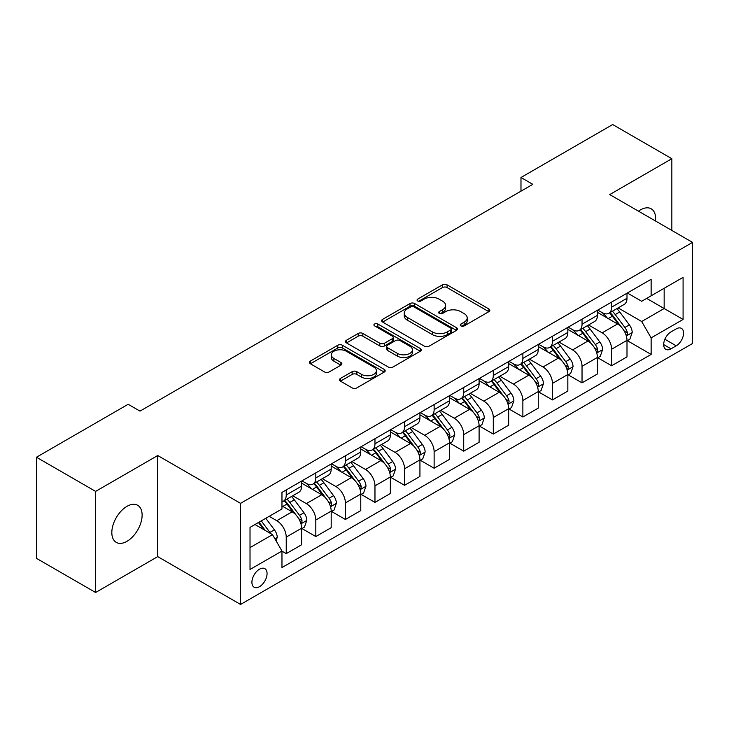 <?xml version="1.0" encoding="UTF-8"?>
<svg xmlns="http://www.w3.org/2000/svg" width="729" height="729" viewBox="0 0 729 729"><rect width="100%" height="100%" fill="white"/><g stroke="black" fill="none" stroke-linecap="round" stroke-linejoin="round"><path stroke-width="1.09" d="M460.938 325.909A2.296 1.33 0 0 0 464.191 325.909L488.877 311.657A3.28 1.895 0 0 0 489.833 310.317A3.28 1.895 0 0 0 488.877 308.978L447.059 284.839A3.28 1.895 0 0 0 442.412 284.839L417.735 299.09A2.296 1.33 0 0 0 417.061 300.029A2.296 1.33 0 0 0 417.735 300.968A2.296 1.33 0 0 0 420.988 300.968L424.178 299.118A10.516 6.069 0 0 1 439.049 299.118L442.53 301.132A10.516 6.069 0 0 1 445.61 305.424A10.516 6.069 0 0 1 442.53 309.716L439.341 311.556A2.296 1.33 0 0 0 438.667 312.495A2.296 1.33 0 0 0 439.341 313.434A2.296 1.33 0 0 0 442.594 313.434L445.784 311.593A10.516 6.069 0 0 1 460.646 311.593L464.136 313.607A10.516 6.069 0 0 1 467.216 317.899A10.516 6.069 0 0 1 464.136 322.191L460.938 324.031A2.296 1.33 0 0 0 460.263 324.97A2.296 1.33 0 0 0 460.938 325.909L460.938 324.031M126.964 541.328A21.414 12.366 120 0 0 140.961 522.456A21.414 12.366 120 0 0 137.681 505.288A21.414 12.366 120 0 0 126.964 506.354A21.414 12.366 120 0 0 112.977 525.226A21.414 12.366 120 0 0 116.257 542.385A21.414 12.366 120 0 0 126.964 541.328M655.499 220.996A21.414 12.366 120 0 0 651.197 208.813A21.414 12.366 120 0 0 640.49 209.87A21.414 12.366 120 0 0 638.495 211.182M259.488 586.69A10.707 6.187 120 0 0 266.486 577.25A10.707 6.187 120 0 0 264.846 568.666A10.707 6.187 120 0 0 259.488 569.203A10.707 6.187 120 0 0 252.489 578.635A10.707 6.187 120 0 0 254.129 587.219A10.707 6.187 120 0 0 259.488 586.69M340.443 378.442A3.28 1.895 0 0 0 339.477 379.782A3.28 1.895 0 0 0 340.443 381.13L352.171 387.901A3.28 1.895 0 0 0 356.818 387.901L384.229 372.072A3.28 1.895 0 0 0 385.194 370.733A3.28 1.895 0 0 0 384.229 369.393L342.42 345.254A3.28 1.895 0 0 0 337.773 345.254L310.363 361.074A3.28 1.895 0 0 0 309.397 362.422A3.28 1.895 0 0 0 310.363 363.762L324.533 371.945A3.28 1.895 0 0 0 329.18 371.945L340.908 365.165A3.28 1.895 0 0 0 341.874 363.826A3.28 1.895 0 0 0 340.908 362.486L333.882 358.431A8.784 5.076 0 0 1 331.303 354.841A8.784 5.076 0 0 1 336.734 350.157A8.784 5.076 0 0 1 346.311 351.25L373.831 367.143A8.784 5.076 0 0 1 376.41 370.733A8.784 5.076 0 0 1 370.979 375.417A8.784 5.076 0 0 1 361.411 374.323L356.818 371.672A3.28 1.895 0 0 0 352.171 371.672L340.443 378.442L340.443 381.13M157.728 455.525L95.608 491.392L36.45 457.238L36.45 558.341L95.608 592.495L157.728 556.628L240.561 604.45L240.561 503.347L157.728 455.525L157.728 556.628M671.846 230.437L671.846 158.703L609.726 194.57L692.55 242.393L240.561 503.347M671.846 158.703L612.679 124.55L520.98 177.493L520.98 191.153M36.45 457.238L128.149 404.294L139.986 411.12L532.817 184.328L520.98 177.493M424.415 346.193A3.28 1.895 0 0 0 429.062 346.193L456.472 330.365A3.28 1.895 0 0 0 457.429 329.025A3.28 1.895 0 0 0 456.472 327.686L414.655 303.546A3.28 1.895 0 0 0 410.008 303.546L382.607 319.366A3.28 1.895 0 0 0 381.641 320.714A3.28 1.895 0 0 0 382.607 322.054L424.415 346.193M375.508 326.401A2.296 1.33 0 0 1 377.841 326.729L377.841 323.995L420.351 348.535A3.28 1.895 0 0 1 421.307 349.884A3.28 1.895 0 0 1 420.351 351.223L392.94 367.042A3.28 1.895 0 0 1 388.293 367.042L346.485 342.903L346.485 340.224A3.28 1.895 0 0 0 345.519 341.564A3.28 1.895 0 0 0 346.485 342.903M346.485 340.224L358.212 333.454A3.28 1.895 0 0 1 362.86 333.454L379.818 343.241A3.28 1.895 0 0 0 384.465 343.241L392.238 338.748A3.28 1.895 0 0 0 393.204 337.409A3.28 1.895 0 0 0 392.238 336.069L374.588 325.872A2.296 1.33 0 0 1 373.913 324.934A2.296 1.33 0 0 1 375.335 323.712A2.296 1.33 0 0 1 377.841 323.995M676.22 328.879L671.017 331.877A10.379 5.987 120 0 0 664.237 341.026A10.379 5.987 120 0 0 665.832 349.337A10.379 5.987 120 0 0 671.017 348.827L676.22 345.819A10.379 5.987 120 0 0 683 336.67A10.379 5.987 120 0 0 681.405 328.36A10.379 5.987 120 0 0 676.22 328.879M240.561 604.45L692.55 343.496L692.55 242.393M627.35 293.012L641.675 301.277L651.134 295.81L651.134 279.28L281.968 492.412L281.968 508.951L250.02 527.395L250.02 569.477L281.968 551.033L281.968 567.563L651.134 354.422L651.134 337.892L641.675 321.498L618.137 307.911M651.134 295.81L683.082 277.366L683.082 319.448L651.134 337.892M95.608 491.392L95.608 592.495M646.641 298.407L664.155 308.522L664.155 288.292L683.082 277.366M641.675 321.498L664.155 308.522L683.082 319.448M250.02 547.616L272.5 534.63L254.995 524.525M281.968 551.17L286.233 553.621L286.233 537.091A13.386 7.727 -120 0 0 276.765 520.697L269.192 516.323M286.233 553.621L301.615 544.745L301.615 528.215A13.386 7.727 -120 0 0 292.147 511.822L281.968 505.944M301.97 528.552L315.812 536.544L315.812 520.014A13.386 7.727 -120 0 0 306.344 503.621L292.757 495.775M315.812 536.544L331.194 527.668L331.194 511.138A13.386 7.727 -120 0 0 321.726 494.736L301.615 483.127M331.549 511.476L345.391 519.467L345.391 502.937A13.386 7.727 -120 0 0 335.923 486.544L322.336 478.698M345.391 519.467L360.773 510.592L360.773 494.052A13.386 7.727 -120 0 0 351.305 477.659L331.194 466.05M361.128 494.399L374.97 502.39L374.97 485.86A13.386 7.727 -120 0 0 365.502 469.467L351.916 461.612M374.97 502.39L390.352 493.506L390.352 476.976A13.386 7.727 -120 0 0 380.884 460.582L360.773 448.973M390.708 477.322L404.549 485.314L404.549 468.783A13.386 7.727 -120 0 0 395.091 452.381L381.495 444.535M404.549 485.314L419.931 476.429L419.931 459.899A13.386 7.727 -120 0 0 410.473 443.505L390.352 431.887M420.287 460.245L434.129 468.237L434.129 451.698A13.386 7.727 -120 0 0 424.67 435.304L411.074 427.458M434.129 468.237L449.511 459.352L449.511 442.822A13.386 7.727 -120 0 0 440.052 426.429L419.931 414.81M449.866 443.159L463.717 451.16L463.717 434.621A13.386 7.727 -120 0 0 454.249 418.227L440.653 410.381M463.717 451.16L479.099 442.275L479.099 425.745A13.386 7.727 -120 0 0 469.631 409.352L449.511 397.733M479.454 426.082L493.296 434.074L493.296 417.544A13.386 7.727 -120 0 0 483.828 401.15L470.241 393.305M493.296 434.074L508.678 425.198L508.678 408.668A13.386 7.727 -120 0 0 499.21 392.266L479.099 380.656M509.033 409.005L522.875 416.997L522.875 400.467A13.386 7.727 -120 0 0 513.407 384.074L499.821 376.228M522.875 416.997L538.257 408.122L538.257 391.582A13.386 7.727 -120 0 0 528.789 375.189L508.678 363.58M538.613 391.929L552.454 399.92L552.454 383.39A13.386 7.727 -120 0 0 542.987 366.997L529.4 359.151M552.454 399.92L567.836 391.045L567.836 374.506A13.386 7.727 -120 0 0 558.368 358.112L538.257 346.503M568.192 374.852L582.034 382.843L582.034 366.313A13.386 7.727 -120 0 0 572.575 349.911L558.979 342.065M582.034 382.843L597.416 373.959L597.416 357.429A13.386 7.727 -120 0 0 587.957 341.035L567.836 329.417M597.771 357.775L611.613 365.767L611.613 349.237A13.386 7.727 -120 0 0 602.154 332.834L588.558 324.988M611.613 365.767L626.995 356.882L626.995 340.352A13.386 7.727 -120 0 0 617.536 323.958L597.416 312.34M597.771 310.089L602.154 312.613A13.386 7.727 -120 0 0 608.843 313.279A13.386 7.727 -120 0 0 611.613 307.155L611.613 302.098M568.192 327.166L572.575 329.69A13.386 7.727 -120 0 0 579.263 330.355A13.386 7.727 -120 0 0 582.034 324.232L582.034 319.174M538.613 344.243L542.987 346.776A13.386 7.727 -120 0 0 549.684 347.432A13.386 7.727 -120 0 0 552.454 341.309L552.454 336.251M509.033 361.32L513.407 363.853A13.386 7.727 -120 0 0 520.105 364.518A13.386 7.727 -120 0 0 522.875 358.386L522.875 353.328M479.454 378.406L483.828 380.93A13.386 7.727 -120 0 0 490.526 381.595A13.386 7.727 -120 0 0 493.296 375.462L493.296 370.405M449.866 395.483L454.249 398.007A13.386 7.727 -120 0 0 460.938 398.672A13.386 7.727 -120 0 0 463.717 392.539L463.717 387.491M420.287 412.559L424.67 415.083A13.386 7.727 -120 0 0 431.358 415.749A13.386 7.727 -120 0 0 434.129 409.616L434.129 404.568M390.708 429.636L395.091 432.16A13.386 7.727 -120 0 0 401.779 432.826A13.386 7.727 -120 0 0 404.549 426.702L404.549 421.644M361.128 446.713L365.502 449.246A13.386 7.727 -120 0 0 372.2 449.902A13.386 7.727 -120 0 0 374.97 443.779L374.97 438.721M331.549 463.79L335.923 466.323A13.386 7.727 -120 0 0 342.621 466.979A13.386 7.727 -120 0 0 345.391 460.856L345.391 455.798M301.97 480.867L306.344 483.4A13.386 7.727 -120 0 0 313.042 484.065A13.386 7.727 -120 0 0 315.812 477.932L315.812 472.875M627.35 340.689L651.134 354.422M608.843 313.279L624.224 304.394A13.386 7.727 -120 0 0 626.995 298.27L626.995 293.213M579.263 330.355L594.645 321.48A13.386 7.727 -120 0 0 597.416 315.347L597.416 310.29M549.684 347.432L565.066 338.557A13.386 7.727 -120 0 0 567.836 332.424L567.836 327.376M520.105 364.518L535.487 355.634A13.386 7.727 -120 0 0 538.257 349.501L538.257 344.452M490.526 381.595L505.908 372.71A13.386 7.727 -120 0 0 508.678 366.587L508.678 361.529M460.938 398.672L476.319 389.787A13.386 7.727 -120 0 0 479.099 383.664L479.099 378.606M431.358 415.749L446.74 406.864A13.386 7.727 -120 0 0 449.511 400.74L449.511 395.683M401.779 432.826L417.161 423.95A13.386 7.727 -120 0 0 419.931 417.817L419.931 412.76M372.2 449.902L387.582 441.027A13.386 7.727 -120 0 0 390.352 434.894L390.352 429.837M342.621 466.979L358.003 458.104A13.386 7.727 -120 0 0 360.773 451.971L360.773 446.923M313.042 484.065L328.424 475.18A13.386 7.727 -120 0 0 331.194 469.057L331.194 463.999M281.968 501.68A13.386 7.727 -120 0 0 283.453 501.142L298.835 492.257A13.386 7.727 -120 0 0 301.615 486.134L301.615 481.076M283.453 501.142A13.386 7.727 -120 0 0 286.233 495.009L286.233 489.961M272.5 534.63L281.968 551.033M461.858 326.237L464.136 324.915A10.516 6.069 0 0 0 467.216 320.623L467.216 317.899M445.61 305.424L445.61 308.157A10.516 6.069 0 0 1 442.53 312.449L440.261 313.762M488.831 311.684L447.059 287.572A3.28 1.895 0 0 0 442.412 287.572L418.656 301.287M456.427 330.392L414.655 306.28A3.28 1.895 0 0 0 410.008 306.28L382.643 322.081M450.659 329.964A2.296 1.33 0 0 0 451.333 329.025A2.296 1.33 0 0 0 450.659 328.086L413.963 306.9A2.296 1.33 0 0 0 410.709 306.9L407.338 308.841A10.516 6.069 0 0 0 404.258 313.133A10.516 6.069 0 0 0 407.338 317.425L432.425 331.914A10.516 6.069 0 0 0 447.296 331.914L450.659 329.964L450.659 332.697A2.296 1.33 0 0 0 451.333 331.759L451.333 329.025M404.258 313.133L404.258 315.867A10.516 6.069 0 0 0 407.338 320.159L407.338 317.425M450.659 332.697L447.296 334.638A10.516 6.069 0 0 1 432.425 334.638L407.338 320.159M346.53 342.931L358.212 336.187L358.212 333.454M393.204 337.409L393.204 340.142A3.28 1.895 0 0 1 392.238 341.482L384.465 345.974A3.28 1.895 0 0 1 379.818 345.974L362.86 336.187A3.28 1.895 0 0 0 358.212 336.187M377.841 326.729L420.305 351.25M397.414 353.401A8.784 5.076 0 0 0 406.992 354.504A8.784 5.076 0 0 0 412.414 349.811A8.784 5.076 0 0 0 409.835 346.229L400.139 340.625A3.28 1.895 0 0 0 395.492 340.625L387.71 345.118A3.28 1.895 0 0 0 386.753 346.457A3.28 1.895 0 0 0 387.71 347.797L397.414 353.401L397.414 356.135A8.784 5.076 0 0 0 406.992 357.228A8.784 5.076 0 0 0 412.414 352.544L412.414 349.811M386.753 346.457L386.753 349.191A3.28 1.895 0 0 0 387.71 350.531L387.71 347.797M397.414 356.135L387.71 350.531M376.41 370.733L376.41 373.467A8.784 5.076 0 0 1 370.979 378.151A8.784 5.076 0 0 1 361.411 377.057L356.818 374.405A3.28 1.895 0 0 0 352.171 374.405L340.489 381.149M331.303 354.841L331.303 357.575A8.784 5.076 0 0 0 333.882 361.165L333.882 358.431M340.862 365.193L333.882 361.165M384.183 372.1L342.42 347.988A3.28 1.895 0 0 0 337.773 347.988L310.408 363.789M626.995 340.899L629.838 339.258L632.207 332.424A8.866 5.121 -120 0 0 629.373 324.879L619.705 311.966A25.606 14.78 -120 0 0 616.907 308.622M607.293 318.044A25.606 14.78 -120 0 0 602.054 312.559M626.193 335.468L627.222 334.356L627.414 332.807A8.866 5.121 -120 0 0 624.881 327.467L615.212 314.563A25.606 14.78 -120 0 0 612.415 311.219M610.036 312.595A21.25 12.265 60 0 1 613.517 316.559L621.7 327.485M609.572 312.859A25.606 14.78 60 0 1 612.369 316.204L618.793 324.788M597.416 357.975L600.259 356.335L602.628 349.501A8.866 5.121 -120 0 0 599.794 341.956L590.125 329.043A25.606 14.78 -120 0 0 587.328 325.699M577.714 335.121A25.606 14.78 -120 0 0 572.475 329.636M596.614 352.544L597.643 351.433L597.835 349.884A8.866 5.121 -120 0 0 595.301 344.553L585.624 331.64A25.606 14.78 -120 0 0 582.836 328.296M580.448 329.672A21.25 12.265 60 0 1 583.938 333.636L592.121 344.562M579.992 329.936A25.606 14.78 60 0 1 582.79 333.281L589.214 341.865M567.836 375.052L570.679 373.412L573.04 366.587A8.866 5.121 -120 0 0 570.215 359.033L560.546 346.12A25.606 14.78 -120 0 0 557.749 342.776M548.135 352.198A25.606 14.78 -120 0 0 542.895 346.712M567.025 369.621L568.064 368.51L568.255 366.96A8.866 5.121 -120 0 0 565.713 361.63L556.045 348.717A25.606 14.78 -120 0 0 553.256 345.373M550.869 346.749A21.25 12.265 60 0 1 554.359 350.713L562.542 361.639M550.413 347.013A25.606 14.78 60 0 1 553.211 350.357L559.635 358.941M538.257 392.129L541.1 390.498L543.46 383.664A8.866 5.121 -120 0 0 540.636 376.109L530.967 363.206A25.606 14.78 -120 0 0 528.17 359.853M518.556 369.284A25.606 14.78 -120 0 0 513.307 363.798M537.446 386.698L538.476 385.586L538.676 384.037A8.866 5.121 -120 0 0 536.134 378.706L526.466 365.794A25.606 14.78 -120 0 0 523.677 362.45M521.29 363.826A21.25 12.265 60 0 1 524.78 367.79L532.963 378.716M520.834 364.09A25.606 14.78 60 0 1 523.622 367.434L530.056 376.018M508.678 409.215L511.512 407.575L513.881 400.74A8.866 5.121 -120 0 0 511.047 393.186L501.379 380.283A25.606 14.78 -120 0 0 498.59 376.939M488.968 386.361A25.606 14.78 -120 0 0 483.728 380.875M507.867 403.775L508.897 402.663L509.097 401.114A8.866 5.121 -120 0 0 506.555 395.783L496.886 382.88A25.606 14.78 -120 0 0 494.089 379.527M491.711 380.902A21.25 12.265 60 0 1 495.201 384.876L503.384 395.792M491.255 381.167A25.606 14.78 60 0 1 494.043 384.52L500.477 393.095M479.099 426.292L481.933 424.652L484.302 417.817A8.866 5.121 -120 0 0 481.468 410.263L471.8 397.36A25.606 14.78 -120 0 0 469.011 394.015M459.388 403.438A25.606 14.78 -120 0 0 454.149 397.952M478.288 420.861L479.317 419.74L479.509 418.2A8.866 5.121 -120 0 0 476.976 412.86L467.307 399.957A25.606 14.78 -120 0 0 464.51 396.612M462.131 397.988A21.25 12.265 60 0 1 465.621 401.952L473.804 412.869M461.676 398.253A25.606 14.78 60 0 1 464.464 401.597L470.898 410.172M449.511 443.369L452.354 441.728L454.723 434.894A8.866 5.121 -120 0 0 451.889 427.349L442.221 414.437A25.606 14.78 -120 0 0 439.423 411.092M429.809 420.515A25.606 14.78 -120 0 0 424.57 415.029M448.709 437.938L449.738 436.826L449.93 435.277A8.866 5.121 -120 0 0 447.396 429.937L437.728 417.034A25.606 14.78 -120 0 0 434.931 413.689M432.552 415.065A21.25 12.265 60 0 1 436.033 419.029L444.216 429.955M432.087 415.33A25.606 14.78 60 0 1 434.885 418.674L441.309 427.258M419.931 460.446L422.774 458.805L425.144 451.971A8.866 5.121 -120 0 0 422.31 444.426L412.641 431.513A25.606 14.78 -120 0 0 409.844 428.169M400.23 437.591A25.606 14.78 -120 0 0 394.99 432.106M419.129 455.014L420.159 453.903L420.351 452.354A8.866 5.121 -120 0 0 417.817 447.023L408.14 434.11A25.606 14.78 -120 0 0 405.351 430.766M402.964 432.142A21.25 12.265 60 0 1 406.454 436.106L414.637 447.032M402.508 432.406A25.606 14.78 60 0 1 405.306 435.751L411.73 444.335M390.352 477.522L393.195 475.882L395.555 469.057A8.866 5.121 -120 0 0 392.731 461.503L383.062 448.59A25.606 14.78 -120 0 0 380.265 445.246M370.651 454.668A25.606 14.78 -120 0 0 365.411 449.182M389.541 472.091L390.58 470.98L390.771 469.43A8.866 5.121 -120 0 0 388.229 464.1L378.561 451.187A25.606 14.78 -120 0 0 375.772 447.843M373.385 449.219A21.25 12.265 60 0 1 376.875 453.183L385.058 464.109M372.929 449.483A25.606 14.78 60 0 1 375.727 452.827L382.151 461.411M360.773 494.599L363.616 492.959L365.976 486.134A8.866 5.121 -120 0 0 363.151 478.579L353.483 465.676A25.606 14.78 -120 0 0 350.685 462.323M341.072 471.754A25.606 14.78 -120 0 0 335.823 466.268M359.962 489.168L360.992 488.056L361.192 486.507A8.866 5.121 -120 0 0 358.65 481.176L348.981 468.264A25.606 14.78 -120 0 0 346.193 464.92M343.806 466.296A21.25 12.265 60 0 1 347.296 470.26L355.479 481.186M343.35 466.56A25.606 14.78 60 0 1 346.138 469.904L352.572 478.488M331.194 511.685L334.028 510.045L336.397 503.21A8.866 5.121 -120 0 0 333.563 495.656L323.895 482.753A25.606 14.78 -120 0 0 321.106 479.409M311.483 488.831A25.606 14.78 -120 0 0 306.244 483.345M330.383 506.245L331.413 505.133L331.613 503.584A8.866 5.121 -120 0 0 329.071 498.253L319.402 485.35A25.606 14.78 -120 0 0 316.605 481.997M314.226 483.373A21.25 12.265 60 0 1 317.716 487.346L325.899 498.262M313.771 483.637A25.606 14.78 60 0 1 316.559 486.981L322.993 495.565M301.615 528.762L304.449 527.122L306.818 520.287A8.866 5.121 -120 0 0 303.984 512.733L294.316 499.83A25.606 14.78 -120 0 0 291.527 496.485M300.804 523.331L301.833 522.21L302.025 520.67A8.866 5.121 -120 0 0 299.491 515.33L289.823 502.427A25.606 14.78 -120 0 0 287.026 499.083M284.647 500.459A21.25 12.265 60 0 1 288.137 504.422L296.32 515.339M284.192 500.714A25.606 14.78 60 0 1 286.98 504.067L293.413 512.642M276.054 540.781L277.239 537.364A8.866 5.121 -120 0 0 274.405 529.81L265.775 518.292M270.714 533.601A8.866 5.121 -120 0 0 269.912 532.407L261.283 520.889M259.059 522.174L265.256 530.448M258.44 522.529L263.698 529.555M276.765 520.697L292.147 511.822M306.344 503.621L321.726 494.736M335.923 486.544L351.305 477.659M365.502 469.467L380.884 460.582M395.091 452.381L410.473 443.505M424.67 435.304L440.052 426.429M454.249 418.227L469.631 409.352M483.828 401.15L499.21 392.266M513.407 384.074L528.789 375.189M542.987 366.997L558.368 358.112M572.575 349.911L587.957 341.035M602.154 332.834L617.536 323.958M611.613 307.155L626.995 298.27M611.613 349.237L626.995 340.352M582.034 366.313L597.416 357.429M582.034 324.232L597.416 315.347M552.454 383.39L567.836 374.506M552.454 341.309L567.836 332.424M522.875 400.467L538.257 391.582M522.875 358.386L538.257 349.501M493.296 417.544L508.678 408.668M493.296 375.462L508.678 366.587M463.717 434.621L479.099 425.745M463.717 392.539L479.099 383.664M434.129 451.698L449.511 442.822M434.129 409.616L449.511 400.74M404.549 468.783L419.931 459.899M404.549 426.702L419.931 417.817M374.97 485.86L390.352 476.976M374.97 443.779L390.352 434.894M345.391 502.937L360.773 494.052M345.391 460.856L360.773 451.971M315.812 520.014L331.194 511.138M315.812 477.932L331.194 469.057M286.233 537.091L301.615 528.215M286.233 495.009L301.615 486.134M664.875 339.267L676.22 345.819M663.682 344.589L671.017 348.827M464.136 324.915L464.136 322.191M439.341 313.434L439.341 311.556M442.53 312.449L442.53 309.716M417.735 300.968L417.735 299.09M442.412 287.572L442.412 284.839M447.059 287.572L447.059 284.839M488.877 311.657L488.877 308.978M382.607 322.054L382.607 319.366M410.008 306.28L410.008 303.546M414.655 306.28L414.655 303.546M456.472 330.365L456.472 327.686M432.425 334.638L432.425 331.914M447.296 334.638L447.296 331.914M362.86 336.187L362.86 333.454M379.818 345.974L379.818 343.241M384.465 345.974L384.465 343.241M392.238 341.482L392.238 338.748M420.351 351.223L420.351 348.535M352.171 374.405L352.171 371.672M356.818 374.405L356.818 371.672M361.411 377.057L361.411 374.323M340.908 365.165L340.908 362.486M310.363 363.762L310.363 361.074M337.773 347.988L337.773 345.254M342.42 347.988L342.42 345.254M384.229 372.072L384.229 369.393M626.339 335.951L632.143 332.597M615.212 314.563L619.705 311.966M608.232 318.591L612.369 316.204M624.881 327.467L629.373 324.879M624.179 330.93L627.414 332.807M596.759 353.027L602.564 349.674M585.624 331.64L590.125 329.043M578.653 335.668L582.79 333.281M595.301 344.553L599.794 341.956M594.591 348.015L597.835 349.884M567.171 370.113L572.985 366.751M556.045 348.717L560.546 346.12M549.074 352.745L553.211 350.357M565.713 361.63L570.215 359.033M565.011 365.092L568.255 366.96M537.592 387.19L543.406 383.837M526.466 365.794L530.967 363.206M519.495 369.822L523.622 367.434M536.134 378.706L540.636 376.109M535.432 382.169L538.676 384.037M508.013 404.267L513.827 400.914M496.886 382.88L501.379 380.283M489.915 386.899L494.043 384.52M506.555 395.783L511.047 393.186M505.853 399.246L509.097 401.114M478.434 421.344L484.238 417.99M467.307 399.957L471.8 397.36M460.336 403.984L464.464 401.597M476.976 412.86L481.468 410.263M476.274 416.323L479.509 418.2M448.854 438.421L454.659 435.067M437.728 417.034L442.221 414.437M430.748 421.061L434.885 418.674M447.396 429.937L451.889 427.349M446.695 433.4L449.93 435.277M419.275 455.497L425.08 452.144M408.14 434.11L412.641 431.513M401.169 438.138L405.306 435.751M417.817 447.023L422.31 444.426M417.106 450.486L420.351 452.354M389.687 472.574L395.501 469.221M378.561 451.187L383.062 448.59M371.59 455.215L375.727 452.827M388.229 464.1L392.731 461.503M387.527 467.562L390.771 469.43M360.108 489.66L365.922 486.307M348.981 468.264L353.483 465.676M342.01 472.292L346.138 469.904M358.65 481.176L363.151 478.579M357.948 484.639L361.192 486.507M330.529 506.737L336.342 503.384M319.402 485.35L323.895 482.753M312.431 489.369L316.559 486.981M329.071 498.253L333.563 495.656M328.369 501.716L331.613 503.584M300.949 523.814L306.754 520.46M289.823 502.427L294.316 499.83M282.852 506.445L286.98 504.067M299.491 515.33L303.984 512.733M298.79 518.793L302.025 520.67M274.933 538.831L277.175 537.537M269.912 532.407L274.405 529.81"/></g></svg>
